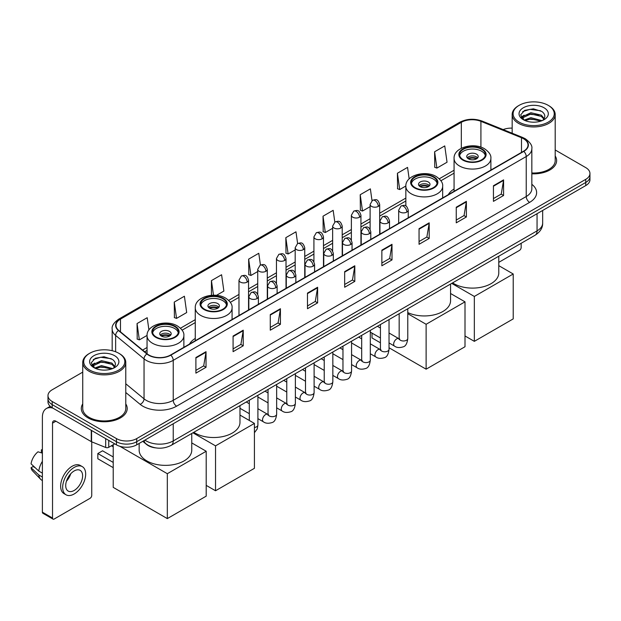 <?xml version="1.0" encoding="UTF-8"?>
<svg xmlns="http://www.w3.org/2000/svg" width="621" height="621" viewBox="0 0 621 621"><rect width="100%" height="100%" fill="white"/><g stroke="black" fill="none" stroke-linecap="round" stroke-linejoin="round"><path stroke-width="0.93" d="M195.266 338.414A25.345 14.632 0 0 0 189.506 344.073M454.067 188.994A25.345 14.632 0 0 0 448.3 194.66M155.685 447.888A14.345 8.283 180 0 1 146.61 444.496L142.776 441.329M82.74 372.134L52.187 389.778A14.345 8.283 0 0 0 47.988 395.631L47.988 401.88A14.345 8.283 0 0 0 52.187 407.733L116.43 444.83A14.345 8.283 0 0 0 136.721 444.83L585.75 185.586A14.345 8.283 0 0 0 589.95 179.725L589.95 176.605A14.345 8.283 0 0 1 585.75 182.458A14.345 8.283 0 0 0 589.95 176.605L589.95 173.476A14.345 8.283 0 0 0 585.75 167.623L555.197 149.979M47.988 395.631A14.345 8.283 0 0 0 52.187 401.492L116.43 438.581A14.345 8.283 0 0 0 136.721 438.581L136.721 441.702L585.75 182.458L136.721 441.702A14.345 8.283 0 0 1 116.43 441.702A14.345 8.283 0 0 0 136.721 441.702L136.721 444.83M52.187 401.492L52.187 404.613L116.43 441.702L52.187 404.613A14.345 8.283 0 0 1 47.988 398.76A14.345 8.283 0 0 0 52.187 404.613L52.187 407.733M82.74 403.906A22.954 13.251 0 0 0 81.304 408.517A22.954 13.251 0 0 0 88.027 417.886A22.954 13.251 0 0 0 113.045 420.759A22.954 13.251 0 0 0 127.212 408.517A22.954 13.251 0 0 0 125.776 403.906A22.954 13.251 0 0 1 127.212 408.517A22.954 13.251 0 0 1 113.045 420.759A22.954 13.251 0 0 1 88.027 417.886A22.954 13.251 0 0 1 81.304 408.517A22.954 13.251 0 0 1 82.74 403.906M523.534 138.731A15.3 8.834 180 0 1 528.013 144.98A15.3 8.834 180 0 1 523.534 151.221L170.534 355.026A15.3 8.834 180 0 1 147.177 353.846L118.766 330.426A15.3 8.834 180 0 1 116.003 325.357A15.3 8.834 180 0 1 120.482 319.109L461.325 122.329A15.3 8.834 180 0 1 480.918 121.336L521.493 137.738A15.3 8.834 180 0 1 523.534 138.731M523.806 138.576A15.688 9.059 0 0 0 521.71 137.559L481.143 121.157A15.688 9.059 0 0 0 461.054 122.174L120.21 318.953A15.688 9.059 0 0 0 118.456 330.551L146.867 353.978A15.688 9.059 0 0 0 170.798 355.181L523.806 151.377A15.688 9.059 0 0 0 523.806 138.576M195.894 357.525L195.894 373.143L206.032 367.29L206.032 351.672L195.894 357.525M195.894 370.372L203.704 365.862L205.993 352.192A3.827 2.212 -120 0 0 206.032 351.672M203.634 365.901L206.032 367.29M233.085 336.054L233.085 351.672L243.23 345.812L243.23 330.193L233.085 336.054M233.085 348.901L240.894 344.391L243.184 330.714A3.827 2.212 -120 0 0 243.23 330.193M240.832 344.43L243.23 345.812M270.275 314.583L270.275 330.193L280.42 324.341L280.42 308.722L270.275 314.583M270.275 327.43L278.092 322.912L280.382 309.242A3.827 2.212 -120 0 0 280.42 308.722M278.022 322.959L280.42 324.341M307.473 293.104L307.473 308.722L317.618 302.869L317.618 287.251L307.473 293.104M307.473 305.951L315.282 301.441L317.572 287.771A3.827 2.212 -120 0 0 317.618 287.251M315.22 301.48L317.618 302.869M493.439 185.741L493.439 201.359L503.584 195.499L503.584 179.88L493.439 185.741M493.439 198.588L501.256 194.07L503.546 180.4A3.827 2.212 -120 0 0 503.584 179.88M501.186 194.117L503.584 195.499M456.249 207.212L456.249 222.83L466.387 216.97L466.387 201.359L456.249 207.212M456.249 220.059L464.058 215.549L466.348 201.872A3.827 2.212 -120 0 0 466.387 201.359M463.988 215.588L466.387 216.97M419.051 228.683L419.051 244.301L429.196 238.448L429.196 222.83L419.051 228.683M419.051 241.53L426.868 237.02L429.158 223.35A3.827 2.212 -120 0 0 429.196 222.83M426.798 237.059L429.196 238.448M381.861 250.162L381.861 265.78L392.006 259.92L392.006 244.301L381.861 250.162M381.861 263.009L389.67 258.491L391.96 244.821A3.827 2.212 -120 0 0 392.006 244.301M389.6 258.538L392.006 259.92M344.663 271.633L344.663 287.251L354.808 281.391L354.808 265.772L344.663 271.633M344.663 284.48L352.48 279.97L354.77 266.293A3.827 2.212 -120 0 0 354.808 265.772M352.41 280.009L354.808 281.391M531.84 173.802A22.954 13.251 0 0 0 556.633 160.598A22.954 13.251 0 0 0 555.197 155.98A22.954 13.251 0 0 1 556.633 160.598A22.954 13.251 0 0 1 531.84 173.802M136.721 438.581L585.75 179.337A14.345 8.283 0 0 0 589.95 173.476M512.162 128.12A14.345 8.283 0 0 0 503.157 129.595M216.465 295.355L223.878 291.07L221.588 274.754L211.443 280.614L211.443 295.301M174.253 302.085L176.543 318.402L186.688 312.549L184.398 296.233L174.253 302.085L174.416 317.61M148.924 329.984L147.2 317.704L137.055 323.557L137.218 339.082M334.812 222.062L333.166 210.333L323.029 216.193L323.192 231.718M372.01 200.622L370.364 188.862L360.219 194.715L360.382 210.24M409.169 178.879L407.555 167.391L397.417 173.243L397.58 188.768M434.607 151.772L436.897 168.089L447.042 162.228L444.752 145.912L434.607 151.772L434.77 167.297M260.432 265.02L258.778 253.283L248.641 259.136L248.804 274.661M297.622 243.533L295.976 231.812L285.831 237.664L285.994 253.189M285.831 237.664L288.121 253.981L295.185 249.906M288.121 253.981L285.831 253.127M323.029 216.193L325.319 232.51L332.646 228.28M325.319 232.51L323.029 231.656M360.219 194.715L362.509 211.039L370.108 206.646M362.509 211.039L360.219 210.177M397.417 173.243L399.707 189.56L405.855 186.013M399.707 189.56L397.417 188.706M436.897 168.089L434.607 167.235M248.641 259.136L250.931 275.46L257.723 271.532M250.931 275.46L248.641 274.598M211.443 280.614L213.492 295.216M176.543 318.402L174.253 317.548M137.055 323.557L139.345 339.881L147.053 335.425M139.345 339.881L137.055 339.019M498.779 262.349L519.474 250.395A2.391 1.382 120 0 0 521.166 247.469L521.166 243.285M519.14 122.135A20.563 11.869 0 0 0 548.219 122.135A20.563 11.869 0 0 0 548.219 105.345L548.894 105.741A21.518 12.42 0 0 1 555.197 114.52A21.518 12.42 0 0 1 541.916 126.001A21.518 12.42 0 0 1 518.465 123.307A21.518 12.42 0 0 1 512.162 114.52A21.518 12.42 0 0 1 518.465 105.741L519.14 105.345A20.563 11.869 0 0 0 519.14 122.135M531.84 172.972A21.518 12.42 0 0 0 555.197 160.598L555.197 114.52M524.108 120.132L530.877 117.672L542.063 120.668M525.133 120.598L530.877 118.914L540.899 121.087M523.922 120.039L522.866 117.718L523.239 116.306L530.877 112.719L541.318 115.157L544.182 118.549M522.898 119.356L522.866 117.718M522.944 118.339L523.239 117.54L530.877 113.954L541.318 116.399L543.856 119.061M542.513 120.474A10.805 6.241 0 0 0 542.979 120.063C545.735 117.059 545.37 114.202 541.885 111.493L533.431 108.83L524.714 110.352L520.662 114.838L523.286 119.643M544.027 107.767A14.632 8.446 0 0 0 523.363 107.751A14.632 8.446 0 0 0 523.27 119.682A14.632 8.446 0 0 0 523.332 119.713A14.632 8.446 0 0 0 544.089 119.682A14.632 8.446 0 0 0 544.027 107.767M543.895 119.791L544.951 119.069M548.894 105.741L548.219 105.345A20.563 11.869 0 0 0 519.14 105.345M522.703 111.586L530.031 109.335L540.674 110.755M521.298 117.617L523.293 116.205M526.592 114.916L530.031 114.295L538.64 115.032M526.592 119.876L530.031 119.248L538.64 119.993M521.073 117.222L524.124 115.172M481.609 149.273A12.909 7.452 0 0 0 467.535 147.658A12.909 7.452 0 0 0 459.563 154.544A12.909 7.452 0 0 0 463.344 159.814A12.909 7.452 0 0 0 477.417 161.429A12.909 7.452 0 0 0 485.389 154.544A12.909 7.452 0 0 0 481.609 149.273M485.273 155.522A12.909 7.452 0 0 0 481.609 151.221A12.909 7.452 0 0 0 468.327 149.436A12.909 7.452 0 0 0 459.68 155.522M452.6 282.865A26.299 15.183 0 0 0 453.881 283.657A26.299 15.183 0 0 0 482.54 286.949A26.299 15.183 0 0 0 498.779 272.922L498.779 256.209M476.532 154.155A5.736 3.315 0 0 0 470.283 153.434A5.736 3.315 0 0 0 466.736 156.492A5.736 3.315 0 0 0 468.42 158.836A5.736 3.315 0 0 0 474.669 159.558A5.736 3.315 0 0 0 478.217 156.492A5.736 3.315 0 0 0 476.532 154.155M477.704 157.858A5.736 3.315 0 0 0 476.532 156.888A5.736 3.315 0 0 0 467.248 157.858M467.838 158.448A7.654 4.417 180 0 1 476.773 158.308L476.773 158.689M468.467 158.867A6.691 3.866 180 0 1 476.09 158.704L476.773 158.308M475.973 159.123L476.09 158.704M474.335 341.348L474.335 296.442L513.218 273.993L513.218 318.899L474.335 341.348L465.005 335.961M474.335 296.442L451.708 283.386M498.779 265.656L513.218 273.993M433.388 177.109A12.909 7.452 0 0 0 419.322 175.495A12.909 7.452 0 0 0 411.35 182.38A12.909 7.452 0 0 0 415.131 187.651A12.909 7.452 0 0 0 429.204 189.265A12.909 7.452 0 0 0 437.168 182.38A12.909 7.452 0 0 0 433.388 177.109M437.06 183.358A12.909 7.452 0 0 0 433.388 179.065A12.909 7.452 0 0 0 420.114 177.272A12.909 7.452 0 0 0 411.459 183.358M407.772 312.588A26.299 15.183 0 0 0 435.616 314.459A26.299 15.183 0 0 0 450.559 300.758L450.559 284.045M428.319 181.992A5.736 3.315 0 0 0 422.063 181.27A5.736 3.315 0 0 0 418.523 184.336A5.736 3.315 0 0 0 420.2 186.673A5.736 3.315 0 0 0 426.456 187.395A5.736 3.315 0 0 0 429.996 184.336A5.736 3.315 0 0 0 428.319 181.992M429.484 185.702A5.736 3.315 0 0 0 428.319 184.724A5.736 3.315 0 0 0 419.035 185.702M419.625 186.284A7.654 4.417 180 0 1 428.56 186.145L428.56 186.525M420.254 186.704A6.691 3.866 180 0 1 427.869 186.541L428.56 186.145M427.753 186.96L427.869 186.541M426.122 369.185L426.122 324.286L465.005 301.837L465.005 346.735L426.122 369.185L389.033 347.776M380.432 342.808L372.018 337.948L372.018 333.12M426.122 324.286L407.772 313.69M450.559 293.492L465.005 301.837M222.807 298.685A12.909 7.452 0 0 0 208.734 297.071A12.909 7.452 0 0 0 200.762 303.956A12.909 7.452 0 0 0 204.55 309.227A12.909 7.452 0 0 0 218.615 310.849A12.909 7.452 0 0 0 226.587 303.956A12.909 7.452 0 0 0 222.807 298.685M226.479 304.934A12.909 7.452 0 0 0 222.807 300.642A12.909 7.452 0 0 0 209.525 298.856A12.909 7.452 0 0 0 200.878 304.934M193.799 432.286A26.299 15.183 0 0 0 195.079 433.078A26.299 15.183 0 0 0 223.739 436.369A26.299 15.183 0 0 0 239.978 422.342L239.978 405.629M217.73 303.568A5.736 3.315 0 0 0 211.482 302.854A5.736 3.315 0 0 0 207.934 305.912A5.736 3.315 0 0 0 209.619 308.257A5.736 3.315 0 0 0 215.875 308.971A5.736 3.315 0 0 0 219.415 305.912A5.736 3.315 0 0 0 217.73 303.568M218.903 307.279A5.736 3.315 0 0 0 217.73 306.3A5.736 3.315 0 0 0 208.446 307.279M209.036 307.861A7.654 4.417 180 0 1 217.979 307.721L217.979 308.109M209.665 308.28A6.691 3.866 180 0 1 217.288 308.125L217.979 307.721M217.171 308.536L217.288 308.125M215.534 490.761L215.534 445.862L254.424 423.413L254.424 468.312L215.534 490.761L206.203 485.374M215.534 445.862L192.906 432.798M239.978 415.076L254.424 423.413M174.586 326.53A12.909 7.452 0 0 0 160.521 324.907A12.909 7.452 0 0 0 152.549 331.8A12.909 7.452 0 0 0 156.329 337.071A12.909 7.452 0 0 0 170.402 338.686A12.909 7.452 0 0 0 178.367 331.8A12.909 7.452 0 0 0 174.586 326.53M178.258 332.771A12.909 7.452 0 0 0 174.586 328.478A12.909 7.452 0 0 0 161.313 326.693A12.909 7.452 0 0 0 152.657 332.771M139.158 443.417L139.158 450.178A26.299 15.183 0 0 0 146.867 460.914A26.299 15.183 0 0 0 175.526 464.205A26.299 15.183 0 0 0 191.757 450.178L191.757 433.466M169.517 331.404A5.736 3.315 0 0 0 163.261 330.69A5.736 3.315 0 0 0 159.721 333.749A5.736 3.315 0 0 0 161.406 336.093A5.736 3.315 0 0 0 167.654 336.807A5.736 3.315 0 0 0 171.194 333.749A5.736 3.315 0 0 0 169.517 331.404M170.69 335.115A5.736 3.315 0 0 0 169.517 334.137A5.736 3.315 0 0 0 160.234 335.115M160.823 335.705A7.654 4.417 180 0 1 169.758 335.565L169.758 335.945M161.452 336.116A6.691 3.866 180 0 1 169.067 335.961L169.758 335.565M168.959 336.38L169.067 335.961M113.216 467.652L97.831 458.764L97.831 453.532L113.216 462.42M167.321 518.597L167.321 473.699L206.203 451.25L206.203 496.148L167.321 518.597L113.216 487.369L113.216 444.729M167.321 473.699L119.822 446.274M191.757 442.913L206.203 451.25M97.831 453.532L102.566 450.799L113.216 456.955M108.737 440.382L108.737 447.314L114.738 443.852M52.901 408.152A19.127 11.046 -120 0 0 46.342 408.548A19.127 11.046 -120 0 0 42.383 417.304L42.383 512.178L52.529 518.03L52.529 423.157A4.782 2.763 60 0 1 53.515 420.968A4.782 2.763 60 0 1 55.906 421.209L91.264 441.616L91.264 430.299M52.529 518.03A2.391 1.382 120 0 0 53.018 519.125L42.88 513.272A2.391 1.382 -60 0 1 42.383 512.178M53.018 519.125A2.391 1.382 120 0 0 54.213 519.009L90.061 498.314A2.391 1.382 120 0 0 91.745 495.387L91.745 441.842M108.737 447.314A2.391 1.382 180 0 1 105.679 447.469L91.582 441.772A2.391 1.382 180 0 1 91.264 441.616M74.163 490.466A11.954 6.901 120 0 0 81.972 479.932A11.954 6.901 120 0 0 80.14 470.353A11.954 6.901 120 0 0 74.163 470.951A11.954 6.901 120 0 0 66.354 481.485A11.954 6.901 120 0 0 68.186 491.064A11.954 6.901 120 0 0 74.163 490.466M66.439 481.205A11.954 6.901 120 0 0 70.732 473.769M42.383 450.163L41.366 449.86L41.366 452.259L42.383 452.849M82.298 466.627L80.264 465.455A16.255 9.385 120 0 0 72.137 466.262A16.255 9.385 120 0 0 61.518 480.592A16.255 9.385 120 0 0 64.01 493.617L66.036 494.79A16.255 9.385 120 0 0 74.163 493.982A16.255 9.385 120 0 0 84.79 479.66A16.255 9.385 120 0 0 82.298 466.627A16.255 9.385 120 0 0 74.163 467.434A16.255 9.385 120 0 0 63.544 481.764A16.255 9.385 120 0 0 66.036 494.79M42.383 461.341A15.781 9.113 120 0 0 38.789 471.067L31.05 463.825A12.436 7.18 120 0 1 37.99 451.809L42.383 453.144M42.383 473.14L38.789 471.067M35.234 467.745L33.13 466.526L31.05 467.729L38.789 474.972L42.383 477.044M38.789 474.972A15.781 9.113 120 0 0 40.738 479.381A15.781 9.113 120 0 0 41.933 480.32L42.383 480.576M42.383 449.573A12.436 7.18 120 0 0 41.366 449.86M31.05 467.729A12.436 7.18 120 0 0 32.517 470.827L40.738 479.381M89.719 370.062A20.563 11.869 0 0 0 118.797 370.062A20.563 11.869 0 0 0 118.797 353.271L119.473 353.66A21.518 12.42 0 0 1 125.776 362.447A21.518 12.42 0 0 1 112.494 373.927A21.518 12.42 0 0 1 89.044 371.234A21.518 12.42 0 0 1 82.74 362.447A21.518 12.42 0 0 1 89.044 353.66L89.719 353.271A20.563 11.869 0 0 0 89.719 370.062M82.74 362.447L82.74 408.517A21.518 12.42 0 0 0 89.044 417.304A21.518 12.42 0 0 0 112.494 419.998A21.518 12.42 0 0 0 125.776 408.517L125.776 362.447M94.695 368.059L101.464 365.598L112.642 368.587M95.719 368.525L101.464 366.84L111.485 369.014M94.508 367.966L93.453 365.637L93.818 364.224L101.464 360.638L111.904 363.083L114.769 366.468M93.484 367.283L93.453 365.637M93.523 366.258L93.818 365.466L101.464 361.88L111.904 364.317L114.443 366.988M113.1 368.4A10.805 6.241 0 0 0 113.558 367.989C116.313 364.985 115.948 362.121 112.463 359.412L104.01 356.757L95.292 358.27L91.24 362.765L93.872 367.57M114.606 355.693A14.632 8.446 0 0 0 93.942 355.67A14.632 8.446 0 0 0 93.849 367.601A14.632 8.446 0 0 0 93.911 367.64A14.632 8.446 0 0 0 114.668 367.601A14.632 8.446 0 0 0 114.606 355.693M114.474 367.71L115.529 366.995M119.473 353.66L118.797 353.271A20.563 11.869 0 0 0 89.719 353.271M93.29 359.505L100.61 357.254L111.26 358.674M91.877 365.544L93.872 364.123M97.179 362.835L100.61 362.214L109.226 362.951M97.179 367.795L100.61 367.174L109.226 367.911M91.652 365.14L94.703 363.091M144.903 440.103A19.127 11.046 0 0 0 146.183 440.926A19.127 11.046 0 0 0 173.236 440.926L537.056 230.872A19.127 11.046 0 0 0 542.661 223.063C542.801 227.814 540.27 231.874 535.077 235.25L171.256 445.304A9.563 5.519 60 0 0 173.236 440.926L173.236 423.747M537.056 213.694L537.056 230.872A9.563 5.519 60 0 1 535.077 235.25M144.126 440.553A9.563 6.396 129.5 0 0 145.795 443.658L142.892 441.267M585.75 185.586L585.75 179.337M116.43 444.83L116.43 438.581M531.84 184.328A23.909 13.802 180 0 1 529.62 202.368L176.62 406.173A4.782 2.763 60 0 1 173.236 400.32L526.235 196.515A19.127 11.046 0 0 0 531.84 188.706L531.84 148.722A19.127 11.046 180 0 1 526.235 156.531A4.782 2.763 -120 0 0 523.806 151.377M176.62 406.173A23.909 13.802 180 0 1 142.807 406.173A23.909 13.802 180 0 1 140.129 404.333L125.776 392.503M146.867 353.978A4.782 3.198 129.5 0 0 144.041 358.86L144.041 398.845A19.127 11.046 0 0 0 146.183 400.32A19.127 11.046 0 0 0 173.236 400.32L173.236 360.335A19.127 11.046 180 0 1 144.041 358.86L115.638 335.441A19.127 11.046 180 0 1 112.176 329.107L112.176 350.71M531.84 148.722C532.476 145.741 530.28 142.403 525.25 138.724L522.735 137.505A4.782 2.236 112 0 0 521.71 137.559M522.735 137.505L482.16 121.103C474.242 118.3 466.728 118.712 459.61 122.329A4.782 2.763 60 0 1 461.054 122.174M120.21 318.953A4.782 2.763 -120 0 0 118.766 319.109C113.806 322.679 111.609 326.009 112.176 329.107M118.456 330.551A4.782 3.198 129.5 0 0 115.638 335.441L115.638 351.773M482.16 121.103A4.782 2.236 112 0 0 481.143 121.157M170.798 355.181A4.782 2.763 60 0 1 173.236 360.335L526.235 156.531L526.235 196.515A4.782 2.763 60 0 0 529.62 202.368M125.776 383.786L144.041 398.845A4.782 3.198 -50.5 0 1 140.129 404.333M120.482 319.109L120.482 331.839M521.493 137.738L521.493 152.401M480.918 121.336L480.918 147.138M491.879 169.502L490.885 169.098M461.325 122.329L461.325 148.272M454.067 170.247L439.264 178.794M405.847 198.083L379.679 213.197M370.108 218.716L360.941 224.01M351.377 229.529L342.21 234.823M332.646 240.35L323.479 245.644M313.916 251.163L304.748 256.457M295.185 261.977L286.017 267.271M276.454 272.79L267.286 278.084M257.723 283.611L248.547 288.905M238.984 294.424L228.683 300.37M195.266 319.668L180.463 328.214M147.053 347.504L142.597 350.073M344.663 272.13L354.77 266.293M381.861 250.651L391.96 244.821M419.051 229.18L429.158 223.35M456.249 207.709L466.348 201.872M493.439 186.23L503.546 180.4M307.473 293.601L317.572 287.771M270.275 315.072L280.382 309.242M233.085 336.551L243.184 330.714M195.894 358.022L205.993 352.192M462.839 160.109A13.631 7.871 0 0 0 482.113 160.109A13.631 7.871 0 0 0 482.113 148.978A13.631 7.871 0 0 0 462.839 148.978A13.631 7.871 0 0 0 462.839 160.109M490.885 170.069L490.885 158.448A18.413 10.627 180 0 1 479.521 168.268A18.413 10.627 180 0 1 459.462 165.962A18.413 10.627 180 0 1 454.067 158.448L454.067 191.33M414.626 187.946A13.631 7.871 0 0 0 433.9 187.946A13.631 7.871 0 0 0 433.9 176.814A13.631 7.871 0 0 0 414.626 176.814A13.631 7.871 0 0 0 414.626 187.946M442.672 197.913L442.672 186.284A18.413 10.627 180 0 1 431.308 196.104A18.413 10.627 180 0 1 411.242 193.799A18.413 10.627 180 0 1 405.847 186.284L405.847 205.978M204.037 309.522A13.631 7.871 0 0 0 223.312 309.522A13.631 7.871 0 0 0 223.312 298.398A13.631 7.871 0 0 0 204.037 298.398A13.631 7.871 0 0 0 204.037 309.522M232.083 319.489L232.083 307.861A18.413 10.627 180 0 1 220.719 317.68A18.413 10.627 180 0 1 200.661 315.383A18.413 10.627 180 0 1 195.266 307.861L195.266 340.75M155.824 337.358A13.631 7.871 0 0 0 175.099 337.358A13.631 7.871 0 0 0 175.099 326.235A13.631 7.871 0 0 0 155.824 326.235A13.631 7.871 0 0 0 155.824 337.358M183.87 347.325L183.87 335.705A18.413 10.627 180 0 1 172.506 345.524A18.413 10.627 180 0 1 152.44 343.219A18.413 10.627 180 0 1 147.053 335.705L147.053 353.745M406.848 212.071A4.782 2.763 0 0 0 408.245 210.123C406.305 203.983 404.418 205.209 401.073 205.978A4.782 2.763 60 0 1 403.464 206.219A4.782 2.763 -120 0 1 406.848 212.071A4.782 2.763 0 0 1 400.087 212.071A4.782 2.763 0 0 1 398.682 210.123L401.073 205.978M389.033 342.939L394.552 346.13A4.3 2.484 -60 0 1 393.893 342.676A4.3 2.484 -60 0 1 396.703 338.887A4.3 2.484 -60 0 1 396.897 338.779A4.3 2.484 -60 0 1 398.853 338.67L389.033 333.003M399.412 339.105L399.024 339.423L399.163 338.492A4.3 2.484 -0 0 0 400.421 340.254A4.3 2.484 -0 0 0 406.313 340.362A4.3 2.484 -0 0 0 407.772 338.492C407.182 343.491 405.629 346.285 403.122 346.867C399.528 347.962 396.672 347.713 394.552 346.13M388.117 222.885A4.782 2.763 0 0 0 389.514 220.936C387.574 214.804 385.688 216.023 382.342 216.791A4.782 2.763 60 0 1 384.733 217.032A4.782 2.763 -120 0 1 388.117 222.885A4.782 2.763 0 0 1 381.348 222.885A4.782 2.763 0 0 1 379.951 220.936L382.342 216.791M370.302 353.76L375.821 356.943A4.3 2.484 -60 0 1 375.162 353.496A4.3 2.484 -60 0 1 377.972 349.701A4.3 2.484 -60 0 1 378.166 349.6A4.3 2.484 -60 0 1 380.122 349.491L370.302 343.817M380.673 349.918L380.293 350.236L380.432 349.312A4.3 2.484 -0 0 0 381.69 351.067A4.3 2.484 -0 0 0 387.582 351.175A4.3 2.484 -0 0 0 389.033 349.312C388.443 354.304 386.899 357.098 384.391 357.68C380.797 358.775 377.941 358.527 375.821 356.943M369.379 233.706A4.782 2.763 0 0 0 370.784 231.749C368.843 225.617 366.957 226.836 363.611 227.612A4.782 2.763 60 0 1 366.002 227.845A4.782 2.763 -120 0 1 369.379 233.706A4.782 2.763 0 0 1 362.617 233.706A4.782 2.763 0 0 1 361.22 231.749L363.611 227.612M351.571 364.574L357.091 367.756A4.3 2.484 -60 0 1 356.431 364.31A4.3 2.484 -60 0 1 359.241 360.514A4.3 2.484 -60 0 1 359.427 360.413A4.3 2.484 -60 0 1 361.391 360.304L351.571 354.638M361.942 360.739L361.562 361.057L361.694 360.126A4.3 2.484 -0 0 0 362.959 361.88A4.3 2.484 -0 0 0 368.851 361.989A4.3 2.484 -0 0 0 370.302 360.126C369.712 365.125 368.168 367.911 365.66 368.501C362.066 369.596 359.21 369.348 357.091 367.756M350.648 244.519A4.782 2.763 0 0 0 352.053 242.563C350.112 236.43 348.226 237.649 344.88 238.425A4.782 2.763 60 0 1 347.271 238.658A4.782 2.763 -120 0 1 350.648 244.519A4.782 2.763 0 0 1 343.887 244.519A4.782 2.763 0 0 1 342.489 242.563L344.88 238.425M332.84 375.387L338.352 378.569A4.3 2.484 -60 0 1 337.692 375.123A4.3 2.484 -60 0 1 340.51 371.327A4.3 2.484 -60 0 1 340.696 371.226A4.3 2.484 -60 0 1 342.66 371.117L332.84 365.451M343.211 371.552L342.831 371.87L342.963 370.939A4.3 2.484 -0 0 0 344.228 372.693A4.3 2.484 -0 0 0 350.112 372.802A4.3 2.484 -0 0 0 351.571 370.939C350.981 375.938 349.437 378.732 346.929 379.315C343.335 380.409 340.479 380.161 338.352 378.569M331.917 255.332A4.782 2.763 0 0 0 333.322 253.384C331.381 247.243 329.495 248.47 326.149 249.238A4.782 2.763 60 0 1 328.54 249.479A4.782 2.763 -120 0 1 331.917 255.332A4.782 2.763 0 0 1 325.156 255.332A4.782 2.763 0 0 1 323.758 253.384L326.149 249.238M314.11 386.2L319.621 389.383A4.3 2.484 -60 0 1 318.961 385.936A4.3 2.484 -60 0 1 321.771 382.148A4.3 2.484 -60 0 1 321.965 382.039A4.3 2.484 -60 0 1 323.929 381.931L314.11 376.264M324.48 382.365L324.092 382.683L324.232 381.752A4.3 2.484 -0 0 0 325.497 383.514A4.3 2.484 -0 0 0 331.381 383.615A4.3 2.484 -0 0 0 332.84 381.752C332.251 386.751 330.706 389.546 328.199 390.128C324.604 391.222 321.74 390.974 319.621 389.383M313.186 266.145A4.782 2.763 0 0 0 314.583 264.197C312.642 258.064 310.756 259.283 307.411 260.052A4.782 2.763 60 0 1 309.801 260.292A4.782 2.763 -120 0 1 313.186 266.145A4.782 2.763 0 0 1 306.425 266.145A4.782 2.763 0 0 1 305.02 264.197L307.411 260.052M295.379 397.021L300.89 400.203A4.3 2.484 -60 0 1 300.23 396.749A4.3 2.484 -60 0 1 303.04 392.961A4.3 2.484 -60 0 1 303.234 392.86A4.3 2.484 -60 0 1 305.19 392.744L295.379 387.077M305.749 393.178L305.361 393.497L305.501 392.573A4.3 2.484 -0 0 0 306.758 394.327A4.3 2.484 -0 0 0 312.65 394.436A4.3 2.484 -0 0 0 314.11 392.573C313.52 397.564 311.967 400.359 309.468 400.941C305.866 402.035 303.009 401.787 300.89 400.203M294.455 276.958A4.782 2.763 0 0 0 295.852 275.01C293.912 268.877 292.025 270.096 288.68 270.865A4.782 2.763 60 0 1 291.07 271.105A4.782 2.763 -120 0 1 294.455 276.958A4.782 2.763 0 0 1 287.694 276.958A4.782 2.763 0 0 1 286.289 275.01L288.68 270.865M276.648 407.834L282.159 411.017A4.3 2.484 -60 0 1 281.499 407.57A4.3 2.484 -60 0 1 284.309 403.774A4.3 2.484 -60 0 1 284.503 403.673A4.3 2.484 -60 0 1 286.46 403.565L276.648 397.89M287.018 403.999L286.63 404.318L286.77 403.386A4.3 2.484 -0 0 0 288.028 405.14A4.3 2.484 -0 0 0 293.919 405.249A4.3 2.484 -0 0 0 295.379 403.386C294.789 408.385 293.236 411.172 290.737 411.762C287.135 412.849 284.278 412.608 282.159 411.017M275.724 287.779A4.782 2.763 0 0 0 277.121 285.823C275.181 279.691 273.294 280.909 269.949 281.686A4.782 2.763 60 0 1 272.34 281.918A4.782 2.763 -120 0 1 275.724 287.779A4.782 2.763 0 0 1 268.963 287.779A4.782 2.763 0 0 1 267.558 285.823L269.949 281.686M257.909 418.647L263.428 421.83A4.3 2.484 -60 0 1 262.768 418.383A4.3 2.484 -60 0 1 265.578 414.587A4.3 2.484 -60 0 1 265.772 414.486A4.3 2.484 -60 0 1 267.729 414.378L257.909 408.711M268.288 414.812L267.899 415.131L268.039 414.199A4.3 2.484 -0 0 0 269.297 415.954A4.3 2.484 -0 0 0 275.188 416.062A4.3 2.484 -0 0 0 276.648 414.199C276.058 419.198 274.505 421.985 271.998 422.575C268.404 423.669 265.547 423.421 263.428 421.83M256.993 298.592A4.782 2.763 0 0 0 258.39 296.636C256.45 290.504 254.563 291.73 251.218 292.499A4.782 2.763 60 0 1 253.609 292.732A4.782 2.763 -120 0 1 256.993 298.592A4.782 2.763 0 0 1 250.224 298.592A4.782 2.763 0 0 1 248.827 296.636L251.218 292.499M254.424 427.458A4.3 2.484 -0 0 0 256.457 426.875A4.3 2.484 -0 0 0 257.909 425.012L257.249 428.901L254.424 432.705M378.274 206.389A4.782 2.763 0 0 0 379.679 204.441C377.739 198.309 375.852 199.527 372.499 200.296A4.782 2.763 60 0 1 374.898 200.536A4.782 2.763 -120 0 1 378.274 206.389A4.782 2.763 0 0 1 371.513 206.389A4.782 2.763 0 0 1 370.108 204.441L372.499 200.296M359.543 217.21A4.782 2.763 0 0 0 360.941 215.254C359 209.122 357.114 210.34 353.768 211.117A4.782 2.763 60 0 1 356.159 211.35A4.782 2.763 -120 0 1 359.543 217.21A4.782 2.763 0 0 1 352.782 217.21A4.782 2.763 0 0 1 351.377 215.254L353.768 211.117M340.813 228.023A4.782 2.763 0 0 0 342.21 226.067C340.269 219.935 338.383 221.154 335.037 221.93A4.782 2.763 60 0 1 337.428 222.163A4.782 2.763 -120 0 1 340.813 228.023A4.782 2.763 0 0 1 334.051 228.023A4.782 2.763 0 0 1 332.646 226.067L335.037 221.93M322.082 238.837A4.782 2.763 0 0 0 323.479 236.88C321.538 230.748 319.652 231.975 316.306 232.743A4.782 2.763 60 0 1 318.697 232.976A4.782 2.763 -120 0 1 322.082 238.837A4.782 2.763 0 0 1 315.313 238.837A4.782 2.763 0 0 1 313.916 236.88L316.306 232.743M303.343 249.65A4.782 2.763 0 0 0 304.748 247.701C302.807 241.569 300.921 242.788 297.575 243.556A4.782 2.763 60 0 1 299.966 243.797A4.782 2.763 -120 0 1 303.343 249.65A4.782 2.763 0 0 1 296.582 249.65A4.782 2.763 0 0 1 295.185 247.701L297.575 243.556M284.612 260.463A4.782 2.763 0 0 0 286.017 258.515C284.076 252.382 282.19 253.601 278.845 254.369A4.782 2.763 60 0 1 281.235 254.61A4.782 2.763 -120 0 1 284.612 260.463A4.782 2.763 0 0 1 277.851 260.463A4.782 2.763 0 0 1 276.454 258.515L278.845 254.369M265.881 271.284A4.782 2.763 0 0 0 267.286 269.328C265.346 263.195 263.459 264.414 260.114 265.19A4.782 2.763 60 0 1 262.504 265.423A4.782 2.763 -120 0 1 265.881 271.284A4.782 2.763 0 0 1 259.12 271.284A4.782 2.763 0 0 1 257.723 269.328L260.114 265.19M247.15 282.097A4.782 2.763 0 0 0 248.547 280.141C246.607 274.008 244.721 275.235 241.375 276.003A4.782 2.763 60 0 1 243.766 276.236A4.782 2.763 -120 0 1 247.15 282.097A4.782 2.763 0 0 1 240.389 282.097A4.782 2.763 0 0 1 238.984 280.141L241.375 276.003M52.529 423.157L55.906 421.209M91.582 430.477L91.582 441.772M105.679 447.469L105.679 438.62M171.256 445.304C163.556 449.169 155.863 449.169 148.171 445.304L145.795 443.658M542.661 223.063L542.661 210.457M459.61 122.329L118.766 319.109M454.067 173.158L440.918 180.75M405.847 200.994L379.679 216.108M370.108 221.627L360.941 226.921M351.377 232.448L342.21 237.734M332.646 243.261L323.479 248.555M313.916 254.074L304.748 259.368M295.185 264.888L286.017 270.182M276.454 275.701L267.286 280.995M257.723 286.522L248.547 291.816M238.984 297.335L230.337 302.326M195.266 322.578L182.116 330.162M147.053 350.415L144.677 351.781M512.162 133.236L512.162 114.52M490.885 158.448C491.289 155.203 489.162 151.974 484.504 148.745C473.652 142.023 453.431 147.418 454.067 158.448M442.672 186.284C443.076 183.04 440.949 179.811 436.291 176.581C425.432 169.867 405.21 175.254 405.847 186.284M232.083 307.861C232.487 304.624 230.36 301.387 225.702 298.158C214.85 291.443 194.629 296.83 195.266 307.861M183.87 335.705C184.274 332.46 182.147 329.223 177.49 325.994C166.63 319.279 146.409 324.667 147.053 335.705M113.216 446.848L111.384 445.785M399.73 339.019L398.853 338.67M407.772 308.753L407.772 338.492M408.245 217.785L408.245 210.123M380.432 337.971L370.302 332.126M399.163 313.721L399.163 338.492M398.682 223.304L398.682 210.123M380.432 328.035L377.397 326.289M380.999 349.833L380.122 349.491M389.033 319.567L389.033 349.312M389.514 228.598L389.514 220.936M361.694 348.785L351.571 342.939M380.432 324.535L380.432 349.312M379.951 234.117L379.951 220.936M361.694 338.849L358.666 337.102M362.268 360.646L361.391 360.304M370.302 330.38L370.302 360.126M370.784 239.411L370.784 231.749M342.963 359.606L332.84 353.76M361.694 335.348L361.694 360.126M361.22 244.938L361.22 231.749M342.963 349.662L339.935 347.915M343.529 371.459L342.66 371.117M351.571 341.193L351.571 370.939M352.053 250.232L352.053 242.563M324.232 370.419L314.11 364.574M342.963 346.169L342.963 370.939M342.489 255.751L342.489 242.563M324.232 360.483L321.204 358.728M324.799 382.28L323.929 381.931M332.84 352.014L332.84 381.752M333.322 261.045L333.322 253.384M305.501 381.232L295.379 375.387M324.232 356.982L324.232 381.752M323.758 266.564L323.758 253.384M305.501 371.296L302.474 369.542M306.068 393.093L305.19 392.744M314.11 362.827L314.11 392.573M314.583 271.858L314.583 264.197M286.77 392.045L276.648 386.2M305.501 367.795L305.501 392.573M305.02 277.377L305.02 264.197M286.77 382.109L283.743 380.363M287.337 403.906L286.46 403.565M295.379 373.64L295.379 403.386M295.852 282.671L295.852 275.01M268.039 402.866L257.909 397.021M286.77 378.608L286.77 403.386M286.289 288.198L286.289 275.01M268.039 392.922L265.004 391.176M268.606 414.719L267.729 414.378M276.648 384.453L276.648 414.199M277.121 293.485L277.121 285.823M249.308 413.679L239.978 408.292M268.039 389.421L268.039 414.199M267.558 299.012L267.558 285.823M249.308 403.735L246.273 401.989M257.909 395.274L257.909 425.012M258.39 304.306L258.39 296.636M249.308 400.242L249.308 420.464M248.827 309.825L248.827 296.636M379.679 234.28L379.679 204.441M370.108 229.304L370.108 204.441M360.941 245.093L360.941 215.254M351.377 240.125L351.377 215.254M342.21 255.906L342.21 226.067M332.646 250.938L332.646 226.067M323.479 266.727L323.479 236.88M313.916 261.751L313.916 236.88M304.748 277.54L304.748 247.701M295.185 272.565L295.185 247.701M286.017 288.354L286.017 258.515M276.454 283.386L276.454 258.515M267.286 299.167L267.286 269.328M257.723 294.199L257.723 269.328M248.547 309.98L248.547 280.141M238.984 315.507L238.984 280.141M46.342 408.548L50.216 406.313"/></g></svg>
